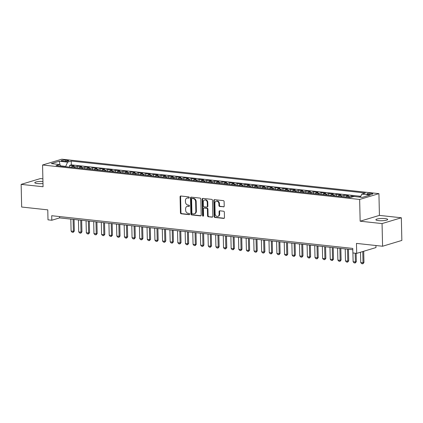 <?xml version="1.0" encoding="UTF-8"?>
<svg xmlns="http://www.w3.org/2000/svg" width="423" height="423" viewBox="0 0 423 423"><rect width="100%" height="100%" fill="white"/><g stroke="black" fill="none" stroke-linecap="round" stroke-linejoin="round"><path stroke-width="0.63" d="M189.293 197.546A0.635 0.513 -106.8 0 0 188.758 196.869L180.806 196.008A0.904 0.735 -106.8 0 0 180.076 196.811L180.441 212.827A0.904 0.735 -106.8 0 0 181.208 213.795L189.16 214.662A0.635 0.513 -106.8 0 0 189.134 213.414L188.103 213.303A2.903 2.342 -106.8 0 1 185.644 210.194L185.612 208.862A2.903 2.342 -106.8 0 1 187.172 206.345A2.903 2.342 -106.8 0 1 187.944 206.276L188.97 206.387A0.635 0.513 -106.8 0 0 188.944 205.144L187.912 205.028A2.903 2.342 -106.8 0 1 185.454 201.924L185.427 200.587A2.903 2.342 -106.8 0 1 186.982 198.07A2.903 2.342 -106.8 0 1 187.754 198.001L188.785 198.112A0.635 0.513 -106.8 0 0 189.293 197.546M385.126 218.596A5.911 1.126 -1.3 0 0 379.019 218.665A5.911 1.126 -1.3 0 0 375.878 219.733A5.911 1.126 -1.3 0 0 378.453 220.605A5.911 1.126 -1.3 0 0 384.56 220.536A5.911 1.126 -1.3 0 0 387.695 219.468A5.911 1.126 -1.3 0 0 385.126 218.596M42.945 181.451A5.911 1.126 -1.3 0 0 34.786 182.678A5.911 1.126 -1.3 0 0 37.361 183.545A5.911 1.126 -1.3 0 0 42.993 183.529M371.526 193.374A2.956 0.566 -1.3 0 0 368.475 193.406A2.956 0.566 -1.3 0 0 366.905 193.94A2.956 0.566 -1.3 0 0 368.195 194.379A2.956 0.566 -1.3 0 0 371.246 194.342A2.956 0.566 -1.3 0 0 372.816 193.808A2.956 0.566 -1.3 0 0 371.526 193.374M223.481 206.9A0.904 0.735 -106.8 0 0 224.211 206.091L224.111 201.597A0.904 0.735 -106.8 0 0 223.339 200.629L214.514 199.667A0.904 0.735 -106.8 0 0 213.784 200.476L214.149 216.486A0.904 0.735 -106.8 0 0 214.916 217.459L223.746 218.416A0.904 0.735 -106.8 0 0 224.47 217.607L224.349 212.182A0.904 0.735 -106.8 0 0 223.582 211.214L219.801 210.802A0.904 0.735 -106.8 0 0 219.072 211.611L219.135 214.302A2.427 1.962 -106.8 0 1 217.834 216.407A2.427 1.962 -106.8 0 1 215.133 213.864L214.895 203.326A2.427 1.962 -106.8 0 1 216.195 201.221A2.427 1.962 -106.8 0 1 218.897 203.759L218.934 205.515A0.904 0.735 -106.8 0 0 219.706 206.487L223.936 206.762M42.882 178.829L40.428 178.564L21.15 184.37L21.663 207.027L47.773 209.861L47.995 219.833L51.807 220.246L51.706 215.714L352.782 248.423L352.882 252.954L356.695 253.372L375.973 247.566L375.925 245.514M382.059 223.582L401.337 217.776L379.42 215.392L360.147 221.197L382.059 223.582L382.572 246.239L356.467 243.399L356.695 253.372M360.147 221.197L359.65 199.45L42.57 164.996L61.848 159.191L378.929 193.644L359.65 199.45M21.15 184.37L43.061 186.749L42.57 164.996M200.84 199.069A0.904 0.735 -106.8 0 0 200.074 198.096L191.244 197.139A0.904 0.735 -106.8 0 0 190.514 197.948L190.879 213.959A0.904 0.735 -106.8 0 0 191.645 214.932L200.476 215.889A0.904 0.735 -106.8 0 0 201.205 215.08L200.84 199.069M202.876 198.403L211.706 199.36A0.904 0.735 -106.8 0 1 212.473 200.333L212.838 216.343A0.904 0.735 -106.8 0 1 212.108 217.152L208.333 216.745A0.904 0.735 -106.8 0 1 207.561 215.772L207.418 209.279A0.904 0.735 -106.8 0 0 206.646 208.306L204.14 208.037A0.904 0.735 -106.8 0 0 203.415 208.846L203.569 215.603A0.635 0.513 -106.8 0 1 202.517 215.492L202.152 199.212A0.904 0.735 -106.8 0 1 202.876 198.403M401.337 217.776L401.85 240.433L382.572 246.239M360.465 196.981L359.238 197.076M355.627 196.684L351.608 196.018L351.635 197.176M348.652 197.419A3.696 2.057 -83.8 0 1 349.71 196.595L346.659 196.261L348.563 195.69L343.989 195.193L344.026 196.917M341.033 196.595A3.696 2.057 -83.8 0 1 342.085 195.764L339.035 195.431L340.938 194.86L336.364 194.363L336.401 196.092M333.409 195.764A3.696 2.057 -83.8 0 1 334.461 194.934L331.415 194.606L333.313 194.03L328.745 193.533L328.782 195.262M325.789 194.94A3.696 2.057 -83.8 0 1 326.842 194.109L323.791 193.776L325.694 193.205L321.12 192.708L321.157 194.432M318.165 194.109A3.696 2.057 -83.8 0 1 319.217 193.279L316.171 192.946L318.07 192.375L313.496 191.878L313.538 193.607M310.545 193.279A3.696 2.057 -83.8 0 1 311.598 192.449L308.547 192.121L310.45 191.545L305.877 191.053L305.914 192.777M302.921 192.454A3.696 2.057 -83.8 0 1 303.973 191.624L300.927 191.291L302.826 190.72L298.252 190.223L298.294 191.952M295.302 191.624A3.696 2.057 -83.8 0 1 296.354 190.794L293.303 190.466L295.206 189.89L290.633 189.393L290.67 191.122M287.677 190.794A3.696 2.057 -83.8 0 1 288.729 189.969L285.684 189.636L287.582 189.065L283.008 188.568L283.05 190.292M280.058 189.969A3.696 2.057 -83.8 0 1 281.11 189.139L278.059 188.806L279.963 188.235L275.389 187.738L275.426 189.467M272.433 189.139A3.696 2.057 -83.8 0 1 273.485 188.309L270.434 187.981L272.338 187.405L267.764 186.908L267.807 188.637M264.809 188.314A3.696 2.057 -83.8 0 1 265.866 187.484L262.815 187.151L264.719 186.58L260.145 186.083L260.182 187.807M257.189 187.484A3.696 2.057 -83.8 0 1 258.242 186.654L255.191 186.321L257.094 185.75L252.52 185.253L252.563 186.982M249.565 186.654A3.696 2.057 -83.8 0 1 250.617 185.824L247.571 185.496L249.47 184.92L244.901 184.428L244.938 186.152M241.945 185.829A3.696 2.057 -83.8 0 1 242.998 184.999L239.947 184.666L241.85 184.095L237.277 183.598L237.314 185.327M234.321 184.999A3.696 2.057 -83.8 0 1 235.373 184.169L232.327 183.841L234.226 183.265L229.652 182.768L229.694 184.497M226.702 184.169A3.696 2.057 -83.8 0 1 227.754 183.344L224.703 183.011L226.606 182.44L222.033 181.943L222.07 183.667M219.077 183.344A3.696 2.057 -83.8 0 1 220.129 182.514L217.084 182.181L218.982 181.61L214.408 181.113L214.45 182.842M211.458 182.514A3.696 2.057 -83.8 0 1 212.51 181.684L209.459 181.356L211.363 180.78L206.789 180.283L206.826 182.012M203.833 181.689A3.696 2.057 -83.8 0 1 204.885 180.859L201.84 180.526L203.738 179.955L199.164 179.458L199.207 181.181M196.214 180.859A3.696 2.057 -83.8 0 1 197.266 180.029L194.215 179.696L196.119 179.125L191.545 178.628L191.582 180.357M188.589 180.029A3.696 2.057 -83.8 0 1 189.641 179.199L186.596 178.871L188.494 178.3L183.92 177.803L183.963 179.526M180.965 179.204A3.696 2.057 -83.8 0 1 182.022 178.374L178.971 178.041L180.875 177.47L176.301 176.973L176.338 178.702M173.345 178.374A3.696 2.057 -83.8 0 1 174.398 177.544L171.347 177.216L173.25 176.64L168.677 176.142L168.719 177.871M165.721 177.544A3.696 2.057 -83.8 0 1 166.773 176.719L163.727 176.386L165.631 175.815L161.057 175.318L161.094 177.041M158.102 176.719A3.696 2.057 -83.8 0 1 159.154 175.889L156.103 175.556L158.006 174.985L153.433 174.488L153.47 176.217M150.477 175.889A3.696 2.057 -83.8 0 1 151.529 175.059L148.484 174.731L150.382 174.154L145.813 173.657L145.85 175.386M142.858 175.064A3.696 2.057 -83.8 0 1 143.91 174.234L140.859 173.901L142.763 173.33L138.189 172.833L138.226 174.556M135.233 174.234A3.696 2.057 -83.8 0 1 136.285 173.404L133.24 173.07L135.138 172.499L130.564 172.002L130.607 173.731M127.614 173.404A3.696 2.057 -83.8 0 1 128.666 172.579L125.615 172.246L127.519 171.675L122.945 171.178L122.982 172.901M119.989 172.579A3.696 2.057 -83.8 0 1 121.041 171.749L117.996 171.415L119.894 170.844L115.32 170.347L115.363 172.076M112.37 171.749A3.696 2.057 -83.8 0 1 113.422 170.918L110.371 170.591L112.275 170.014L107.701 169.517L107.738 171.246M104.745 170.918A3.696 2.057 -83.8 0 1 105.798 170.094L102.752 169.76L104.65 169.189L100.077 168.692L100.119 170.416M97.121 170.094A3.696 2.057 -83.8 0 1 98.178 169.263L95.127 168.93L97.031 168.359L92.457 167.862L92.494 169.591M89.502 169.263A3.696 2.057 -83.8 0 1 90.554 168.433L87.503 168.105L89.406 167.529L84.833 167.032L84.875 168.761M81.877 168.439A3.696 2.057 -83.8 0 1 82.934 167.608L79.884 167.275L81.787 166.704L77.213 166.207L75.31 166.778A3.696 2.057 96.2 0 0 74.258 167.608M77.25 167.931L77.213 166.207M62.519 161.142L64.201 161.327A2.861 0.545 -1.3 0 0 67.157 161.295A2.861 0.545 -1.3 0 0 68.674 160.777A2.861 0.545 -1.3 0 0 67.426 160.354L65.75 160.169A2.861 0.545 -1.3 0 0 62.794 160.206A2.861 0.545 -1.3 0 0 61.277 160.724A2.861 0.545 -1.3 0 0 62.519 161.142M360.364 197.197L361.818 194.109L365.461 193.015L71.249 161.047L67.601 162.146L65.607 166.667M361.818 194.109L370.199 195.024L362.284 197.409L353.898 196.494L350.249 197.594L56.037 165.631L59.68 164.531L51.299 163.616L59.215 161.232L67.601 162.146M360.787 196.304L71.334 164.854L69.589 165.377L74.162 165.874L72.259 166.445A3.696 2.057 96.2 0 0 71.207 167.275M82.934 167.608L84.833 167.032M90.554 168.433L92.457 167.862M98.178 169.263L100.077 168.692M105.798 170.094L107.701 169.517M113.422 170.918L115.32 170.347M121.041 171.749L122.945 171.178M128.666 172.579L130.564 172.002M136.285 173.404L138.189 172.833M143.91 174.234L145.813 173.657M151.529 175.059L153.433 174.488M159.154 175.889L161.057 175.318M166.773 176.719L168.677 176.142M174.398 177.544L176.301 176.973M182.022 178.374L183.92 177.803M189.641 179.199L191.545 178.628M197.266 180.029L199.164 179.458M204.885 180.859L206.789 180.283M212.51 181.684L214.408 181.113M220.129 182.514L222.033 181.943M227.754 183.344L229.652 182.768M235.373 184.169L237.277 183.598M242.998 184.999L244.901 184.428M250.617 185.824L252.52 185.253M258.242 186.654L260.145 186.083M265.866 187.484L267.764 186.908M273.485 188.309L275.389 187.738M281.11 189.139L283.008 188.568M288.729 189.969L290.633 189.393M296.354 190.794L298.252 190.223M303.973 191.624L305.877 191.053M311.598 192.449L313.496 191.878M319.217 193.279L321.12 192.708M326.842 194.109L328.745 193.533M334.461 194.934L336.364 194.363M342.085 195.764L343.989 195.193M349.71 196.595L351.608 196.018M358.672 197.018L359.233 196.848M65.602 166.398L60.642 165.858M379.42 215.392L378.929 193.644M51.807 220.246L59.622 217.893L352.808 249.744M59.59 216.571L59.622 217.893M69.631 167.106L69.589 165.377M71.334 164.854L71.249 161.047M60.854 166.154L59.68 164.531M79.884 167.275A3.696 2.057 96.2 0 0 78.831 168.105M87.503 168.105A3.696 2.057 96.2 0 0 86.451 168.936M95.127 168.93A3.696 2.057 96.2 0 0 94.075 169.76M102.752 169.76A3.696 2.057 96.2 0 0 101.694 170.591M110.371 170.591A3.696 2.057 96.2 0 0 109.319 171.415M117.996 171.415A3.696 2.057 96.2 0 0 116.938 172.246M125.615 172.246A3.696 2.057 96.2 0 0 124.563 173.076M133.24 173.07A3.696 2.057 96.2 0 0 132.188 173.901M140.859 173.901A3.696 2.057 96.2 0 0 139.807 174.731M148.484 174.731A3.696 2.057 96.2 0 0 147.431 175.561M156.103 175.556A3.696 2.057 96.2 0 0 155.051 176.386M163.727 176.386A3.696 2.057 96.2 0 0 162.675 177.216M171.347 177.216A3.696 2.057 96.2 0 0 170.295 178.041M178.971 178.041A3.696 2.057 96.2 0 0 177.919 178.871M186.596 178.871A3.696 2.057 96.2 0 0 185.538 179.701M194.215 179.696A3.696 2.057 96.2 0 0 193.163 180.526M201.84 180.526A3.696 2.057 96.2 0 0 200.782 181.356M209.459 181.356A3.696 2.057 96.2 0 0 208.407 182.186M217.084 182.181A3.696 2.057 96.2 0 0 216.031 183.011M224.703 183.011A3.696 2.057 96.2 0 0 223.651 183.841M232.327 183.841A3.696 2.057 96.2 0 0 231.275 184.666M239.947 184.666A3.696 2.057 96.2 0 0 238.895 185.496M247.571 185.496A3.696 2.057 96.2 0 0 246.519 186.326M255.191 186.321A3.696 2.057 96.2 0 0 254.138 187.151M262.815 187.151A3.696 2.057 96.2 0 0 261.763 187.981M270.434 187.981A3.696 2.057 96.2 0 0 269.382 188.811M278.059 188.806A3.696 2.057 96.2 0 0 277.007 189.636M285.684 189.636A3.696 2.057 96.2 0 0 284.626 190.466M293.303 190.466A3.696 2.057 96.2 0 0 292.251 191.291M300.927 191.291A3.696 2.057 96.2 0 0 299.875 192.121M308.547 192.121A3.696 2.057 96.2 0 0 307.495 192.951M316.171 192.946A3.696 2.057 96.2 0 0 315.119 193.776M323.791 193.776A3.696 2.057 96.2 0 0 322.738 194.606M331.415 194.606A3.696 2.057 96.2 0 0 330.363 195.437M339.035 195.431A3.696 2.057 96.2 0 0 337.982 196.261M346.659 196.261A3.696 2.057 96.2 0 0 345.607 197.092M60.103 165.113L59.215 161.232M189.176 197.943L188.277 197.848A2.903 2.342 -106.8 0 0 187.505 197.916L186.982 198.07M187.172 206.345L187.69 206.186A2.903 2.342 -106.8 0 1 188.462 206.117L189.361 206.218M180.843 196.008A0.904 0.735 -106.8 0 0 180.6 196.658L180.965 212.669A0.904 0.735 -106.8 0 0 181.731 213.641L189.552 214.487M191.281 197.144A0.904 0.735 -106.8 0 0 191.037 197.79L191.402 213.805A0.904 0.735 -106.8 0 0 192.169 214.773L200.957 215.73M192.095 198.472A0.635 0.513 -106.8 0 0 191.587 199.037L191.905 213.097A0.635 0.513 -106.8 0 0 192.444 213.774L193.528 213.89A2.903 2.342 -106.8 0 0 194.3 213.821A2.903 2.342 -106.8 0 0 195.854 211.304L195.638 201.697A2.903 2.342 -106.8 0 0 193.179 198.593L192.095 198.472L192.618 198.318A0.635 0.513 -106.8 0 0 192.296 198.413M194.3 213.821L194.818 213.668A2.903 2.342 -106.8 0 0 196.378 211.151L195.854 211.304M192.618 198.318L193.702 198.435A2.903 2.342 -106.8 0 1 196.161 201.544L196.378 211.151M212.589 216.994L208.333 216.745M203.902 208.058L204.42 207.899A0.904 0.735 -106.8 0 1 204.663 207.878L207.17 208.153A0.904 0.735 -106.8 0 1 207.936 209.121L208.084 215.614A0.904 0.735 -106.8 0 0 208.851 216.587M202.918 198.408A0.904 0.735 -106.8 0 0 202.67 199.053L203.04 215.333A0.635 0.513 -106.8 0 0 203.458 215.984M207.265 202.538A2.427 1.962 -106.8 0 0 204.563 200A2.427 1.962 -106.8 0 0 203.262 202.104L203.347 205.821A0.904 0.735 -106.8 0 0 204.113 206.789L206.62 207.064A0.904 0.735 -106.8 0 0 207.349 206.255L207.265 202.538L207.783 202.384A2.427 1.962 -106.8 0 0 205.081 199.846L204.563 200M206.863 207.043L207.381 206.884A0.904 0.735 -106.8 0 0 207.867 206.096L207.349 206.255M207.783 202.384L207.867 206.096M216.195 201.221L216.713 201.062A2.427 1.962 -106.8 0 1 219.415 203.6L219.458 205.361A0.904 0.735 -106.8 0 0 220.224 206.329L223.963 206.736M217.834 216.407L218.353 216.248A2.427 1.962 -106.8 0 0 219.653 214.144L219.135 214.302M219.838 210.807A0.904 0.735 -106.8 0 0 219.595 211.452L219.653 214.144M214.551 199.672A0.904 0.735 -106.8 0 0 214.302 200.317L214.667 216.333A0.904 0.735 -106.8 0 0 215.434 217.3L224.227 218.257M70.821 219.109L71.096 231.09L73.38 231.339L73.11 219.357M74.316 231.058L73.227 232.338L73.38 231.339L74.316 231.058L74.057 219.458M73.227 232.338L72.084 232.216L71.096 231.09M78.445 219.934L78.715 231.92L81.005 232.169L80.73 220.182M81.94 231.889L80.846 233.168L81.005 232.169L81.94 231.889L81.676 220.288M80.846 233.168L79.704 233.041L78.715 231.92M86.065 220.764L86.34 232.75L88.624 232.999L88.354 221.012M89.56 232.713L88.47 233.993L88.624 232.999L89.56 232.713L89.301 221.113M88.47 233.993L87.328 233.871L86.34 232.75M93.689 221.594L93.959 233.575L96.248 233.824L95.973 221.842M97.184 233.544L96.09 234.823L96.248 233.824L97.184 233.544L96.92 221.943M96.09 234.823L94.948 234.702L93.959 233.575M101.309 222.419L101.583 234.405L103.868 234.654L103.598 222.667M104.809 234.368L103.714 235.653L103.868 234.654L104.809 234.368L104.544 222.773M103.714 235.653L102.572 235.526L101.583 234.405M108.933 223.249L109.203 235.23L111.492 235.479L111.217 223.497M112.428 235.199L111.339 236.478L111.492 235.479L112.428 235.199L112.164 223.598M111.339 236.478L110.192 236.357L109.203 235.23M116.552 224.074L116.827 236.06L119.112 236.309L118.842 224.322M120.053 236.029L118.958 237.308L119.112 236.309L120.053 236.029L119.788 224.428M118.958 237.308L117.816 237.181L116.827 236.06M124.177 224.904L124.447 236.891L126.736 237.139L126.461 225.152M127.672 236.854L126.583 238.133L126.736 237.139L127.672 236.854L127.408 225.258M126.583 238.133L125.435 238.012L124.447 236.891M131.796 225.734L132.071 237.715L134.355 237.964L134.086 225.982M135.297 237.684L134.202 238.963L134.355 237.964L135.297 237.684L135.032 226.083M134.202 238.963L133.06 238.842L132.071 237.715M139.421 226.559L139.69 238.546L141.98 238.794L141.705 226.807M142.916 238.509L141.827 239.793L141.98 238.794L142.916 238.509L142.651 226.913M141.827 239.793L140.679 239.667L139.69 238.546M147.045 227.389L147.315 239.376L149.599 239.624L149.33 227.637M150.54 239.339L149.446 240.618L149.599 239.624L150.54 239.339L150.276 227.738M149.446 240.618L148.304 240.497L147.315 239.376M154.665 228.219L154.934 240.201L157.224 240.449L156.954 228.468M158.16 240.169L157.07 241.448L157.224 240.449L158.16 240.169L157.901 228.568M157.07 241.448L155.928 241.322L154.934 240.201M162.289 229.044L162.559 241.031L164.848 241.279L164.573 229.292M165.784 240.994L164.69 242.279L164.848 241.279L165.784 240.994L165.52 229.398M164.69 242.279L163.548 242.152L162.559 241.031M169.909 229.874L170.183 241.856L172.468 242.104L172.198 230.123M173.404 241.824L172.314 243.103L172.468 242.104L173.404 241.824L173.144 230.223M172.314 243.103L171.172 242.982L170.183 241.856M177.533 230.699L177.803 242.686L180.092 242.934L179.817 230.947M181.028 242.654L179.934 243.934L180.092 242.934L181.028 242.654L180.764 231.053M179.934 243.934L178.792 243.807L177.803 242.686M185.152 231.529L185.427 243.516L187.712 243.764L187.442 231.778M188.647 243.479L187.558 244.758L187.712 243.764L188.647 243.479L188.388 231.883M187.558 244.758L186.416 244.637L185.427 243.516M192.777 232.359L193.047 244.341L195.336 244.589L195.061 232.608M196.272 244.309L195.183 245.589L195.336 244.589L196.272 244.309L196.008 232.708M195.183 245.589L194.035 245.467L193.047 244.341M200.396 233.184L200.671 245.171L202.955 245.419L202.686 233.433M203.897 245.134L202.802 246.419L202.955 245.419L203.897 245.134L203.632 233.538M202.802 246.419L201.66 246.292L200.671 245.171M208.021 234.014L208.29 246.001L210.58 246.249L210.305 234.263M211.516 245.964L210.427 247.244L210.58 246.249L211.516 245.964L211.251 234.363M210.427 247.244L209.279 247.122L208.29 246.001M215.64 234.844L215.915 246.826L218.199 247.074L217.93 235.093M219.14 246.794L218.046 248.074L218.199 247.074L219.14 246.794L218.876 235.193M218.046 248.074L216.904 247.947L215.915 246.826M223.265 235.669L223.534 247.656L225.824 247.904L225.549 235.918M226.76 247.619L225.671 248.904L225.824 247.904L226.76 247.619L226.495 236.023M225.671 248.904L224.523 248.777L223.534 247.656M230.884 236.499L231.159 248.481L233.443 248.729L233.173 236.748M234.384 248.449L233.29 249.729L233.443 248.729L234.384 248.449L234.12 236.848M233.29 249.729L232.148 249.607L231.159 248.481M238.509 237.324L238.778 249.311L241.068 249.559L240.793 237.573M242.004 249.279L240.914 250.559L241.068 249.559L242.004 249.279L241.745 237.678M240.914 250.559L239.772 250.432L238.778 249.311M246.133 238.154L246.403 250.141L248.687 250.39L248.417 238.403M249.628 250.104L248.534 251.384L248.687 250.39L249.628 250.104L249.364 238.509M248.534 251.384L247.392 251.262L246.403 250.141M253.752 238.984L254.027 250.966L256.312 251.214L256.042 239.233M257.247 250.934L256.158 252.214L256.312 251.214L257.247 250.934L256.988 239.333M256.158 252.214L255.016 252.092L254.027 250.966M261.377 239.809L261.647 251.796L263.936 252.045L263.661 240.058M264.872 251.759L263.778 253.044L263.936 252.045L264.872 251.759L264.608 240.164M263.778 253.044L262.635 252.917L261.647 251.796M268.996 240.639L269.271 252.626L271.555 252.875L271.286 240.888M272.491 252.589L271.402 253.869L271.555 252.875L272.491 252.589L272.232 240.988M271.402 253.869L270.26 253.747L269.271 252.626M276.621 241.47L276.891 253.451L279.18 253.7L278.905 241.718M280.116 253.419L279.021 254.699L279.18 253.7L280.116 253.419L279.852 241.819M279.021 254.699L277.879 254.572L276.891 253.451M284.24 242.294L284.515 254.281L286.799 254.53L286.53 242.543M287.74 254.244L286.646 255.529L286.799 254.53L287.74 254.244L287.476 242.649M286.646 255.529L285.504 255.402L284.515 254.281M291.865 243.125L292.134 255.106L294.424 255.355L294.149 243.373M295.36 255.074L294.271 256.354L294.424 255.355L295.36 255.074L295.095 243.474M294.271 256.354L293.123 256.232L292.134 255.106M299.484 243.949L299.759 255.936L302.043 256.185L301.773 244.198M302.984 255.904L301.89 257.184L302.043 256.185L302.984 255.904L302.72 244.304M301.89 257.184L300.748 257.057L299.759 255.936M307.109 244.78L307.378 256.766L309.668 257.015L309.393 245.028M310.604 256.729L309.514 258.009L309.668 257.015L310.604 256.729L310.339 245.134M309.514 258.009L308.367 257.887L307.378 256.766M314.728 245.61L315.003 257.591L317.287 257.84L317.017 245.858M318.228 257.559L317.134 258.839L317.287 257.84L318.228 257.559L317.964 245.959M317.134 258.839L315.992 258.717L315.003 257.591M322.352 246.435L322.622 258.421L324.912 258.67L324.637 246.683M325.847 258.384L324.758 259.669L324.912 258.67L325.847 258.384L325.583 246.789M324.758 259.669L323.616 259.542L322.622 258.421M329.977 247.265L330.247 259.251L332.531 259.5L332.261 247.513M333.472 259.214L332.378 260.494L332.531 259.5L333.472 259.214L333.208 247.614M332.378 260.494L331.235 260.372L330.247 259.251M337.596 248.095L337.871 260.076L340.155 260.325L339.886 248.343M341.091 260.045L340.002 261.324L340.155 260.325L341.091 260.045L340.832 248.444M340.002 261.324L338.86 261.197L337.871 260.076M345.221 248.92L345.491 260.906L347.78 261.155L347.505 249.168M348.716 260.869L347.621 262.154L347.78 261.155L348.716 260.869L348.452 249.274M347.621 262.154L346.479 262.027L345.491 260.906M352.914 252.959L353.115 261.731L355.399 261.98L355.198 253.208M356.335 261.7L355.246 262.979L355.399 261.98L356.335 261.7L356.145 253.314M355.246 262.979L354.104 262.857L353.115 261.731M360.502 252.224L360.734 262.561L363.024 262.81L362.765 251.542M363.96 262.53L362.865 263.809L363.024 262.81L363.96 262.53L363.706 251.257M362.865 263.809L361.723 263.682L360.734 262.561M75.31 166.778L72.259 166.445M65.777 161.385L65.75 160.169M67.447 161.253L67.426 160.354M188.277 197.848L187.754 198.001M189.293 206.292L188.97 206.387M188.462 206.117L187.944 206.276M189.478 214.567L189.16 214.662M181.731 213.641L181.208 213.795M180.965 212.669L180.441 212.827M180.6 196.658L180.076 196.811M189.102 198.017L188.785 198.112M200.93 215.751L200.476 215.889M192.169 214.773L191.645 214.932M191.402 213.805L190.879 213.959M191.037 197.79L190.514 197.948M196.161 201.544L195.638 201.697M193.702 198.435L193.179 198.593M212.563 217.015L212.108 217.152M208.084 215.614L207.561 215.772M207.936 209.121L207.418 209.279M207.17 208.153L206.646 208.306M204.663 207.878L204.14 208.037M203.04 215.333L202.517 215.492M202.67 199.053L202.152 199.212M220.224 206.329L219.706 206.487M219.458 205.361L218.934 205.515M219.415 203.6L218.897 203.759M219.595 211.452L219.072 211.611M224.195 218.279L223.746 218.416M215.434 217.3L214.916 217.459M214.667 216.333L214.149 216.486M214.302 200.317L213.784 200.476M192.449 198.334L191.926 198.487"/></g></svg>
